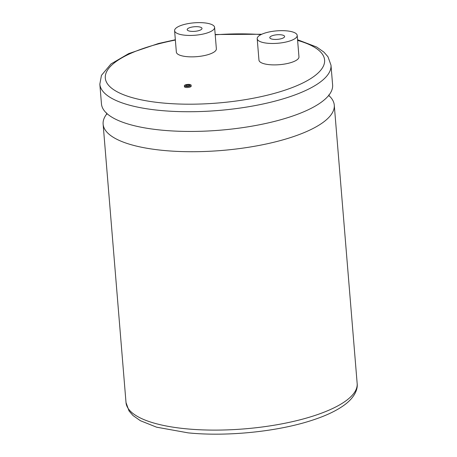 <?xml version="1.0" encoding="UTF-8"?>
<svg xmlns="http://www.w3.org/2000/svg" width="457" height="457" viewBox="0 0 457 457"><rect width="100%" height="100%" fill="white"/><g stroke="black" fill="none" stroke-linecap="round" stroke-linejoin="round"><path stroke-width="0.69" d="M328.971 95.633A115.964 35.949 175.3 0 1 334.273 105.156A115.964 35.949 175.3 0 1 278.81 140.99A115.964 35.949 175.3 0 1 162.995 150.387A115.964 35.949 175.3 0 1 103.122 124.155A115.964 35.949 175.3 0 1 106.801 113.896M186.616 86.042A1.971 0.611 175.3 0 1 188.758 85.836A1.971 0.611 175.3 0 1 188.918 85.853M186.782 86.065A1.971 0.611 -4.7 0 0 188.752 85.905A1.971 0.611 -4.7 0 0 189.689 85.293A1.971 0.611 -4.7 0 0 188.672 84.848A1.971 0.611 -4.7 0 0 186.707 85.008A1.971 0.611 -4.7 0 0 185.765 85.613A1.971 0.611 -4.7 0 0 186.782 86.065M189.352 84.414A3.376 1.045 -4.7 0 0 185.982 84.688A3.376 1.045 -4.7 0 0 184.365 85.733A3.376 1.045 -4.7 0 0 186.108 86.493A3.376 1.045 -4.7 0 0 189.478 86.219A3.376 1.045 -4.7 0 0 191.095 85.179A3.376 1.045 -4.7 0 0 189.352 84.414M184.365 85.733L184.445 86.716A3.376 1.045 -4.7 0 0 186.188 87.481A3.376 1.045 -4.7 0 0 189.558 87.207A3.376 1.045 -4.7 0 0 191.175 86.162L191.095 85.179M198.167 26.746A7.432 2.302 175.3 0 1 202.005 28.425A7.432 2.302 175.3 0 1 198.452 30.722A7.432 2.302 175.3 0 1 191.026 31.327A7.432 2.302 175.3 0 1 187.187 29.642A7.432 2.302 175.3 0 1 190.746 27.346A7.432 2.302 175.3 0 1 198.167 26.746M184.954 35.218A20.074 6.221 175.3 0 1 174.597 30.682A20.074 6.221 175.3 0 1 184.194 24.478A20.074 6.221 175.3 0 1 204.239 22.85A20.074 6.221 175.3 0 1 214.601 27.391A20.074 6.221 175.3 0 1 205.004 33.595A20.074 6.221 175.3 0 1 184.954 35.218M174.597 30.682L176.356 52.092A20.074 6.221 -4.7 0 0 186.719 56.634A20.074 6.221 -4.7 0 0 206.764 55.006A20.074 6.221 -4.7 0 0 216.361 48.802L214.601 27.391M273.629 39.359A7.432 2.302 -4.7 0 0 281.055 38.754A7.432 2.302 -4.7 0 0 284.608 36.457A7.432 2.302 -4.7 0 0 280.775 34.778A7.432 2.302 -4.7 0 0 273.349 35.378A7.432 2.302 -4.7 0 0 269.796 37.674A7.432 2.302 -4.7 0 0 273.629 39.359M99.837 84.168A115.964 35.949 175.3 0 0 159.704 110.4A115.964 35.949 175.3 0 0 275.52 101.003A115.964 35.949 175.3 0 0 330.988 65.162L332.61 84.882A115.964 35.949 175.3 0 1 326.909 97.438A115.964 35.949 175.3 0 1 161.327 130.114A115.964 35.949 175.3 0 1 109.132 115.341A115.964 35.949 175.3 0 1 101.46 103.882L99.837 84.168L101.454 75.348L110.994 63.946L128.691 53.612L158.459 43.518L175.339 39.742M286.842 30.882A20.074 6.221 -4.7 0 0 266.797 32.51A20.074 6.221 -4.7 0 0 257.2 38.714A20.074 6.221 -4.7 0 0 267.562 43.249A20.074 6.221 -4.7 0 0 287.607 41.627A20.074 6.221 -4.7 0 0 297.204 35.423A20.074 6.221 -4.7 0 0 286.842 30.882M257.2 38.714L258.959 60.124A20.074 6.221 -4.7 0 0 269.322 64.666A20.074 6.221 -4.7 0 0 289.367 63.037A20.074 6.221 -4.7 0 0 298.964 56.834L297.204 35.423M126.012 402.543A115.964 35.949 -4.7 0 0 185.879 428.775A115.964 35.949 -4.7 0 0 301.7 419.377A115.964 35.949 -4.7 0 0 357.163 383.543C357.9 389.067 354.878 396.682 346.012 403.76C338.054 409.992 326.892 415.453 312.531 420.132C278.102 431.602 226.98 436.818 188.164 432.865L156.568 427.181L140.373 420.703L133.038 415.55L129.034 410.963L126.012 402.543L103.122 124.155M261.078 34.572A110.017 34.104 -4.7 0 0 215.213 34.801M175.368 40.067A110.017 34.104 -4.7 0 0 105.51 74.879A110.017 34.104 -4.7 0 0 162.098 102.934A110.017 34.104 -4.7 0 0 300.363 84.151A110.017 34.104 -4.7 0 0 297.616 40.41M106.744 114.381L106.63 112.942M329.103 96.096L328.989 94.656M215.184 34.509L261.735 34.258M330.988 65.162L327.955 56.725L323.95 52.149L316.678 47.031L297.558 39.736M334.273 105.156L357.163 383.543"/></g></svg>
